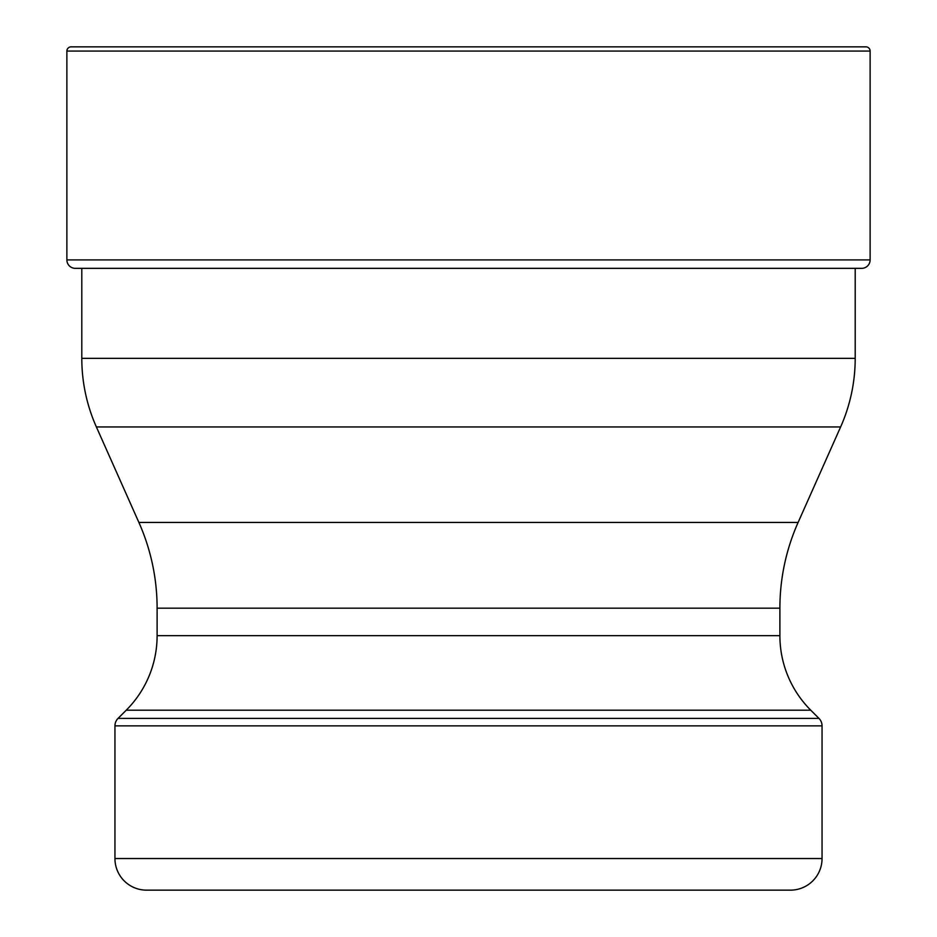 <?xml version="1.0" encoding="UTF-8"?>
<svg xmlns="http://www.w3.org/2000/svg" width="937" height="937" viewBox="0 0 937 937"><rect width="100%" height="100%" fill="white"/><g stroke="black" fill="none" stroke-linecap="round" stroke-linejoin="round"><path stroke-width="1.41" d="M107.099 46.85L71.095 46.85A4.216 4.216 0 0 0 66.878 51.066A4.216 4.216 0 0 1 71.095 46.85L865.905 46.85A4.216 4.216 0 0 1 870.122 51.066L66.878 51.066L66.878 259.912L66.878 51.066M66.878 259.912A8.433 8.433 0 0 0 75.311 268.345A8.433 8.433 0 0 1 66.878 259.912L870.122 259.912L870.122 51.066M236.065 890.15L146.57 890.15A31.624 31.624 0 0 1 114.946 858.526L114.946 725.859A10.541 10.541 0 0 1 118.039 718.398L126.237 710.199A105.412 105.412 0 0 0 157.111 635.661L157.111 608.183A210.825 210.825 0 0 0 138.887 522.436L96.382 426.956A168.66 168.66 0 0 1 81.8 358.356L81.8 268.345L75.311 268.345L861.689 268.345A8.433 8.433 0 0 0 870.122 259.912M138.887 522.436L798.113 522.436L840.618 426.956A168.66 168.66 0 0 0 855.2 358.356L855.2 268.345L861.689 268.345M798.113 522.436A210.825 210.825 0 0 0 779.889 608.183L779.889 635.661A105.412 105.412 0 0 0 810.763 710.199L818.961 718.398A10.541 10.541 0 0 1 822.054 725.859L822.054 858.526A31.624 31.624 0 0 1 790.43 890.15L700.935 890.15M146.57 890.15L790.43 890.15M75.311 268.345L83.416 268.345M96.382 426.956L840.618 426.956M855.2 358.356L81.8 358.356M157.111 635.661L779.889 635.661M779.889 608.183L157.111 608.183M126.237 710.199L810.763 710.199M118.039 718.398L818.961 718.398M822.054 858.526L114.946 858.526M822.054 725.859L114.946 725.859"/></g></svg>
